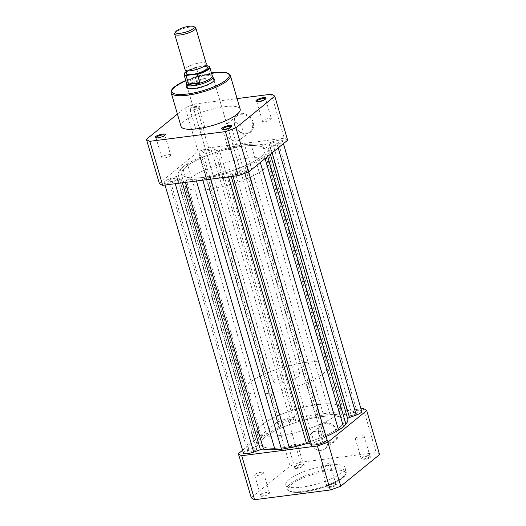 <?xml version="1.0" encoding="UTF-8"?>
<svg xmlns="http://www.w3.org/2000/svg" width="526" height="526" viewBox="0 0 526 526"><rect width="100%" height="100%" fill="white"/><g stroke="black" fill="none" stroke-linecap="round" stroke-linejoin="round"><path stroke-width="0.39" stroke-dasharray="2.63 1.97" d="M206.245 63.659A11.007 2.84 -16.3 0 0 200.518 62.804A11.007 2.84 -16.3 0 0 189.827 65.875A11.007 2.84 -16.3 0 0 185.126 69.833M174.842 33.25A11.007 2.84 163.7 0 1 190.064 27.063A11.007 2.84 163.7 0 1 195.192 27.299M205.876 66.585A11.007 2.84 -16.3 0 0 204.39 66.454A11.007 2.84 -16.3 0 0 201.636 66.631A11.007 2.84 -16.3 0 0 188.19 71.194A11.007 2.84 -16.3 0 0 187.013 72.101M292.726 373.013A13.755 3.55 -16.3 0 0 279.359 376.846A13.755 3.55 -16.3 0 0 273.481 381.797A13.755 3.55 -16.3 0 0 280.641 382.856A13.755 3.55 -16.3 0 0 294.001 379.022A13.755 3.55 -16.3 0 0 299.886 374.071A13.755 3.55 -16.3 0 0 292.726 373.013M206.803 65.763L207.678 66.046L210.098 74.58L205.83 75.849A13.755 3.55 -16.3 0 0 186.546 84.364M318.026 404.514A43.323 11.184 -16.3 0 0 275.926 416.599A43.323 11.184 -16.3 0 0 257.405 432.181A43.323 11.184 -16.3 0 0 279.95 435.528A43.323 11.184 -16.3 0 0 322.05 423.443A43.323 11.184 -16.3 0 0 340.572 407.86A43.323 11.184 -16.3 0 0 318.026 404.514M305.724 362.427A43.323 11.184 -16.3 0 0 263.618 374.512A43.323 11.184 -16.3 0 0 245.096 390.095A43.323 11.184 -16.3 0 0 267.642 393.441A43.323 11.184 -16.3 0 0 309.748 381.357A43.323 11.184 -16.3 0 0 328.263 365.774A43.323 11.184 -16.3 0 0 305.724 362.427M205.475 65.934L197.079 67.012A12.999 3.353 -16.3 0 0 186.908 71.122L196.875 67.052M210.065 74.212L198.815 75.652L196.428 67.492L197.079 67.012L196.428 67.492A13.413 3.465 163.7 0 0 184.041 74.718M210.098 74.58L199.058 76L198.815 75.652M212.872 76.664A13.755 3.55 -16.3 0 0 205.83 75.849L199.058 76M199.643 76.014A13.413 3.465 -16.3 0 0 186.552 83.161A13.413 3.465 -16.3 0 0 186.592 83.424M212.333 75.895A13.413 3.465 -16.3 0 0 212.221 75.652A13.413 3.465 -16.3 0 0 209.841 74.705M177.065 179.432A4.609 1.19 163.7 0 1 172.239 181.385A4.609 1.19 163.7 0 1 168.695 181.233A4.609 1.19 163.7 0 1 169.175 180.444A4.609 1.19 163.7 0 1 173.994 178.485A4.609 1.19 163.7 0 1 177.538 178.643A4.609 1.19 163.7 0 1 177.065 179.432M256.129 449.809A4.609 1.19 163.7 0 1 251.303 451.768A4.609 1.19 163.7 0 1 247.759 451.61A4.609 1.19 163.7 0 1 248.239 450.821A4.609 1.19 163.7 0 1 253.059 448.869A4.609 1.19 163.7 0 1 256.603 449.02A4.609 1.19 163.7 0 1 256.129 449.809M243.61 170.891A4.609 1.19 163.7 0 1 238.791 172.844A4.609 1.19 163.7 0 1 235.247 172.686A4.609 1.19 163.7 0 1 235.72 171.903A4.609 1.19 163.7 0 1 240.546 169.944A4.609 1.19 163.7 0 1 244.09 170.102A4.609 1.19 163.7 0 1 243.61 170.891M322.675 441.268A4.609 1.19 163.7 0 1 317.855 443.221A4.609 1.19 163.7 0 1 314.311 443.07A4.609 1.19 163.7 0 1 314.785 442.281A4.609 1.19 163.7 0 1 319.611 440.321A4.609 1.19 163.7 0 1 323.155 440.479A4.609 1.19 163.7 0 1 322.675 441.268M260.567 156.998A43.323 11.184 163.7 0 1 215.206 175.395A43.323 11.184 163.7 0 1 181.884 173.922A43.323 11.184 163.7 0 1 186.368 166.525A43.323 11.184 163.7 0 1 231.729 148.128A43.323 11.184 163.7 0 1 265.051 149.601A43.323 11.184 163.7 0 1 260.567 156.998A43.323 11.184 -16.3 0 0 265.051 149.601A43.323 11.184 -16.3 0 0 231.729 148.128A43.323 11.184 -16.3 0 0 186.368 166.525A43.323 11.184 -16.3 0 0 181.884 173.922A43.323 11.184 -16.3 0 0 215.206 175.395A43.323 11.184 -16.3 0 0 260.567 156.998M339.632 427.375A43.323 11.184 163.7 0 1 294.271 445.772A43.323 11.184 163.7 0 1 260.949 444.299A43.323 11.184 163.7 0 1 265.433 436.902A43.323 11.184 163.7 0 1 310.794 418.505A43.323 11.184 163.7 0 1 344.116 419.978A43.323 11.184 163.7 0 1 339.632 427.375A43.323 11.184 163.7 0 1 294.271 445.772A43.323 11.184 163.7 0 1 260.949 444.299A43.323 11.184 163.7 0 1 265.433 436.902A43.323 11.184 163.7 0 1 310.794 418.505A43.323 11.184 163.7 0 1 344.116 419.978A43.323 11.184 163.7 0 1 339.632 427.375M277.761 143.072A4.609 1.19 163.7 0 1 272.941 145.031A4.609 1.19 163.7 0 1 269.397 144.874A4.609 1.19 163.7 0 1 269.871 144.085A4.609 1.19 163.7 0 1 274.697 142.132A4.609 1.19 163.7 0 1 278.241 142.29A4.609 1.19 163.7 0 1 277.761 143.072M356.825 413.456A4.609 1.19 163.7 0 1 352.006 415.408A4.609 1.19 163.7 0 1 348.462 415.251A4.609 1.19 163.7 0 1 348.935 414.468A4.609 1.19 163.7 0 1 353.761 412.509A4.609 1.19 163.7 0 1 357.305 412.667A4.609 1.19 163.7 0 1 356.825 413.456M211.215 151.619A4.609 1.19 163.7 0 1 206.389 153.572A4.609 1.19 163.7 0 1 202.845 153.414A4.609 1.19 163.7 0 1 203.325 152.632A4.609 1.19 163.7 0 1 208.145 150.673A4.609 1.19 163.7 0 1 211.689 150.831A4.609 1.19 163.7 0 1 211.215 151.619M290.28 421.997A4.609 1.19 163.7 0 1 285.454 423.956A4.609 1.19 163.7 0 1 281.91 423.798A4.609 1.19 163.7 0 1 282.39 423.009A4.609 1.19 163.7 0 1 287.209 421.05A4.609 1.19 163.7 0 1 290.753 421.208A4.609 1.19 163.7 0 1 290.28 421.997M326.041 436.56A47.11 12.164 163.7 0 1 325.601 436.758A2.748 0.71 163.7 0 0 324.312 437.796A2.748 0.71 163.7 0 0 324.43 437.934L326.58 439.217L247.516 168.833A8.252 2.13 163.7 0 1 247.877 169.247A8.252 2.13 163.7 0 1 247.023 170.661A8.252 2.13 163.7 0 1 239.35 173.935A8.252 2.13 163.7 0 1 232.42 174.31L230.243 173.015A2.748 0.71 163.7 0 0 227.488 173.258A47.11 12.164 163.7 0 1 210.268 177.433L202.431 178.893L202.806 180.168M232.998 176.295L232.42 174.31M243.374 452.952A8.252 2.13 163.7 0 1 248.778 449.224L255.544 446.778A2.748 0.71 163.7 0 0 257.089 445.995A2.748 0.71 163.7 0 0 257.372 445.522A2.748 0.71 163.7 0 1 257.372 445.522A47.11 12.164 163.7 0 1 257.319 445.358A47.11 12.164 163.7 0 1 259.154 440.229L261.54 437.402L266.511 434.239A47.11 12.164 163.7 0 1 279.464 427.52A2.748 0.71 163.7 0 0 280.47 426.948A2.748 0.71 163.7 0 0 280.752 426.481A2.748 0.71 163.7 0 0 280.634 426.343L278.484 425.061A8.252 2.13 163.7 0 1 278.123 424.646A8.252 2.13 163.7 0 1 284.474 420.59A8.252 2.13 163.7 0 1 293.58 419.584L295.757 420.879A2.748 0.71 163.7 0 0 298.512 420.642A47.11 12.164 163.7 0 1 315.731 416.467L323.569 415.007L330.072 414.626A47.11 12.164 163.7 0 1 341.565 415.113A2.748 0.71 163.7 0 0 344.655 414.606L351.342 412.193L272.277 141.81A8.252 2.13 163.7 0 1 282.626 140.942A8.252 2.13 163.7 0 1 281.778 142.355A8.252 2.13 163.7 0 1 277.222 144.676L270.456 147.122A2.748 0.71 163.7 0 0 268.628 148.371A2.748 0.71 163.7 0 0 268.635 148.385A47.11 12.164 163.7 0 1 268.681 148.536A47.11 12.164 163.7 0 1 266.846 153.664L264.46 156.498L265.071 158.582M278.169 147.918L277.222 144.676M278.484 425.061L199.42 154.683L201.57 155.966A2.748 0.71 163.7 0 1 201.688 156.104A2.748 0.71 163.7 0 1 201.405 156.57A2.748 0.71 163.7 0 1 200.399 157.142A47.11 12.164 163.7 0 0 187.447 163.862L182.476 167.025L180.089 169.852A47.11 12.164 163.7 0 0 178.255 174.98A47.11 12.164 163.7 0 0 178.301 175.138A2.748 0.71 163.7 0 1 178.307 175.145A2.748 0.71 163.7 0 1 178.025 175.618A2.748 0.71 163.7 0 1 176.48 176.401L169.714 178.84A8.252 2.13 163.7 0 0 164.309 182.575A8.252 2.13 163.7 0 0 174.658 181.707L181.345 179.294A2.748 0.71 163.7 0 1 184.435 178.781A47.11 12.164 163.7 0 0 195.928 179.274L202.431 178.893M248.778 449.224L169.714 178.84M261.54 437.402L182.476 167.025M199.42 154.683A8.252 2.13 163.7 0 1 199.058 154.269A8.252 2.13 163.7 0 1 205.416 150.212A8.252 2.13 163.7 0 1 214.516 149.206L216.692 150.502A2.748 0.71 163.7 0 0 219.447 150.265A47.11 12.164 163.7 0 1 236.667 146.09L244.505 144.624L323.569 415.007M293.58 419.584L214.516 149.206M330.072 414.626L251.007 144.249L244.505 144.624M251.007 144.249A47.11 12.164 163.7 0 1 262.5 144.735A2.748 0.71 163.7 0 0 265.591 144.223L272.277 141.81M351.342 412.193A8.252 2.13 163.7 0 1 361.691 411.319M260.311 162.462L259.489 159.661L264.46 156.498M259.489 159.661A47.11 12.164 163.7 0 1 246.536 166.374A2.748 0.71 163.7 0 0 245.248 167.419A2.748 0.71 163.7 0 0 245.366 167.557L247.516 168.833M326.58 439.217A8.252 2.13 163.7 0 1 326.942 439.624M269.582 493.736A5.293 1.368 -16.3 0 0 269.845 492.533A5.293 1.368 -16.3 0 0 265.374 492.809A5.293 1.368 -16.3 0 0 260.515 494.9A5.293 1.368 -16.3 0 0 260.048 495.4A5.293 1.368 -16.3 0 0 263.375 496.11A5.293 1.368 -16.3 0 0 269.582 493.736M260.916 494.184A4.609 1.19 163.7 0 1 265.15 492.369A4.609 1.19 163.7 0 1 269.036 492.126A4.609 1.19 163.7 0 1 269.286 492.389A4.609 1.19 163.7 0 1 268.806 493.171A4.609 1.19 163.7 0 1 263.986 495.13A4.609 1.19 163.7 0 1 260.442 494.973A4.609 1.19 163.7 0 1 260.515 494.618A4.609 1.19 163.7 0 1 260.916 494.184M336.134 485.189A5.293 1.368 -16.3 0 0 336.397 483.992A5.293 1.368 -16.3 0 0 331.926 484.268A5.293 1.368 -16.3 0 0 327.067 486.353A5.293 1.368 -16.3 0 0 326.6 486.852A5.293 1.368 -16.3 0 0 329.927 487.569A5.293 1.368 -16.3 0 0 336.134 485.189M327.468 485.643A4.609 1.19 163.7 0 1 331.696 483.828A4.609 1.19 163.7 0 1 335.581 483.585A4.609 1.19 163.7 0 1 335.831 483.841A4.609 1.19 163.7 0 1 335.358 484.63A4.609 1.19 163.7 0 1 330.532 486.583A4.609 1.19 163.7 0 1 326.988 486.432A4.609 1.19 163.7 0 1 327.06 486.077A4.609 1.19 163.7 0 1 327.468 485.643M370.284 457.377A5.293 1.368 -16.3 0 0 370.541 456.18A5.293 1.368 -16.3 0 0 366.076 456.456A5.293 1.368 -16.3 0 0 361.211 458.54A5.293 1.368 -16.3 0 0 360.751 459.04A5.293 1.368 -16.3 0 0 364.071 459.757A5.293 1.368 -16.3 0 0 370.284 457.377M361.618 457.83A4.609 1.19 163.7 0 1 365.846 456.009A4.609 1.19 163.7 0 1 369.732 455.772A4.609 1.19 163.7 0 1 369.982 456.029A4.609 1.19 163.7 0 1 369.508 456.818A4.609 1.19 163.7 0 1 364.682 458.771A4.609 1.19 163.7 0 1 361.138 458.613A4.609 1.19 163.7 0 1 361.211 458.264A4.609 1.19 163.7 0 1 361.618 457.83M303.732 465.924A5.293 1.368 -16.3 0 0 303.995 464.721A5.293 1.368 -16.3 0 0 299.524 464.997A5.293 1.368 -16.3 0 0 294.665 467.088A5.293 1.368 -16.3 0 0 294.198 467.588A5.293 1.368 -16.3 0 0 297.525 468.298A5.293 1.368 -16.3 0 0 303.732 465.924M295.066 466.371A4.609 1.19 163.7 0 1 299.294 464.557A4.609 1.19 163.7 0 1 303.186 464.313A4.609 1.19 163.7 0 1 303.436 464.57A4.609 1.19 163.7 0 1 302.956 465.359A4.609 1.19 163.7 0 1 298.137 467.318A4.609 1.19 163.7 0 1 294.593 467.16A4.609 1.19 163.7 0 1 294.659 466.805A4.609 1.19 163.7 0 1 295.066 466.371M318.756 434.147A10.967 9.034 -129.2 0 0 331.124 443.109A10.967 9.034 -129.2 0 0 337.541 431.734A10.967 9.034 -129.2 0 0 325.173 422.766A10.967 9.034 -129.2 0 0 318.756 434.147M336.653 432.056A10.283 8.469 50.8 0 1 334.339 441.156A10.283 8.469 50.8 0 1 319.045 434.318A10.283 8.469 50.8 0 1 321.353 425.212A10.283 8.469 50.8 0 1 336.653 432.056M327.284 439.683A10.283 8.469 50.8 0 1 324.969 448.79A10.283 8.469 50.8 0 1 309.676 441.945A10.283 8.469 50.8 0 1 311.984 432.845A10.283 8.469 50.8 0 1 327.284 439.683M255.136 474.419A4.609 1.19 163.7 0 1 259.962 472.46A4.609 1.19 163.7 0 1 263.506 472.618A4.609 1.19 163.7 0 1 263.026 473.407A4.609 1.19 163.7 0 1 258.207 475.359A4.609 1.19 163.7 0 1 254.663 475.202A4.609 1.19 163.7 0 1 255.136 474.419M289.287 446.607A4.609 1.19 163.7 0 1 294.113 444.648A4.609 1.19 163.7 0 1 297.657 444.805A4.609 1.19 163.7 0 1 297.177 445.588A4.609 1.19 163.7 0 1 292.351 447.547A4.609 1.19 163.7 0 1 288.807 447.389A4.609 1.19 163.7 0 1 289.287 446.607M355.832 438.059A4.609 1.19 163.7 0 1 360.658 436.107A4.609 1.19 163.7 0 1 364.202 436.258A4.609 1.19 163.7 0 1 363.729 437.047A4.609 1.19 163.7 0 1 358.903 439.006A4.609 1.19 163.7 0 1 355.359 438.848A4.609 1.19 163.7 0 1 355.832 438.059M321.688 465.872A4.609 1.19 163.7 0 1 326.508 463.919A4.609 1.19 163.7 0 1 330.052 464.077A4.609 1.19 163.7 0 1 329.578 464.859A4.609 1.19 163.7 0 1 324.752 466.818A4.609 1.19 163.7 0 1 321.208 466.661A4.609 1.19 163.7 0 1 321.688 465.872M336.094 415.257A43.323 11.184 163.7 0 1 290.727 433.654A43.323 11.184 163.7 0 1 257.405 432.181A43.323 11.184 163.7 0 1 261.889 424.784A43.323 11.184 163.7 0 1 307.25 406.388A43.323 11.184 163.7 0 1 340.572 407.86A43.323 11.184 163.7 0 1 336.094 415.257M341.782 472.749A30.81 7.956 163.7 0 1 309.525 485.833A30.81 7.956 163.7 0 1 285.828 484.788A30.81 7.956 163.7 0 1 289.017 479.528A30.81 7.956 163.7 0 1 321.274 466.444A30.81 7.956 163.7 0 1 344.971 467.489A30.81 7.956 163.7 0 1 341.782 472.749M251.231 497.688L290.05 466.075A68.426 17.667 163.7 0 1 300.543 462.288L376.189 452.577A68.426 17.667 163.7 0 1 379.568 454.582M242.585 450.256L277.182 422.076A68.426 17.667 163.7 0 1 287.676 418.288L360.981 408.88M277.182 422.076L290.05 466.075M363.321 408.577L376.189 452.577M300.543 462.288L287.676 418.288M189.866 108.704A5.293 1.368 163.7 0 1 196.073 106.331A5.293 1.368 163.7 0 1 199.4 107.041A5.293 1.368 163.7 0 1 198.933 107.541A5.293 1.368 163.7 0 1 194.074 109.632A5.293 1.368 163.7 0 1 189.603 109.908A5.293 1.368 163.7 0 1 189.866 108.704M198.532 108.257A4.609 1.19 -16.3 0 0 198.94 107.823A4.609 1.19 -16.3 0 0 199.012 107.468A4.609 1.19 -16.3 0 0 195.468 107.311A4.609 1.19 -16.3 0 0 190.642 109.27A4.609 1.19 -16.3 0 0 190.169 110.052A4.609 1.19 -16.3 0 0 190.419 110.315A4.609 1.19 -16.3 0 0 194.304 110.072A4.609 1.19 -16.3 0 0 198.532 108.257M262.494 121.282L256.714 101.511A4.609 1.19 -16.3 0 0 256.964 101.768A4.609 1.19 -16.3 0 0 260.85 101.531A4.609 1.19 -16.3 0 0 265.084 99.71A4.609 1.19 -16.3 0 0 265.485 99.276A4.609 1.19 -16.3 0 0 265.564 98.934L271.337 118.692A4.609 1.19 -16.3 0 0 267.793 118.534A4.609 1.19 -16.3 0 0 262.974 120.493A4.609 1.19 -16.3 0 0 262.494 121.282A4.609 1.19 -16.3 0 0 266.038 121.434A4.609 1.19 -16.3 0 0 270.864 119.481A4.609 1.19 -16.3 0 0 271.337 118.692M253.177 122.341A10.967 9.034 -129.2 0 0 240.809 113.373A10.967 9.034 -129.2 0 0 234.392 124.747A10.967 9.034 -129.2 0 0 246.76 133.716A10.967 9.034 -129.2 0 0 253.177 122.341M234.681 124.918A10.283 8.469 50.8 0 1 236.989 115.819A10.283 8.469 50.8 0 1 252.289 122.663A10.283 8.469 50.8 0 1 249.975 131.763A10.283 8.469 50.8 0 1 234.681 124.918M228.343 149.095L222.564 129.324A4.609 1.19 -16.3 0 0 222.814 129.58A4.609 1.19 -16.3 0 0 226.706 129.343A4.609 1.19 -16.3 0 0 230.934 127.529A4.609 1.19 -16.3 0 0 231.341 127.088A4.609 1.19 -16.3 0 0 231.414 126.746L237.193 146.504A4.609 1.19 -16.3 0 0 233.649 146.353A4.609 1.19 -16.3 0 0 228.823 148.306A4.609 1.19 -16.3 0 0 228.343 149.095A4.609 1.19 -16.3 0 0 231.887 149.252A4.609 1.19 -16.3 0 0 236.713 147.293A4.609 1.19 -16.3 0 0 237.193 146.504M161.798 157.636L156.018 137.871A4.609 1.19 -16.3 0 0 156.268 138.128A4.609 1.19 -16.3 0 0 160.154 137.884A4.609 1.19 -16.3 0 0 164.382 136.07A4.609 1.19 -16.3 0 0 164.789 135.636A4.609 1.19 -16.3 0 0 164.862 135.294L170.641 155.052A4.609 1.19 -16.3 0 0 167.097 154.894A4.609 1.19 -16.3 0 0 162.271 156.853A4.609 1.19 -16.3 0 0 161.798 157.636A4.609 1.19 -16.3 0 0 165.342 157.793A4.609 1.19 -16.3 0 0 170.168 155.834A4.609 1.19 -16.3 0 0 170.641 155.052M187.013 86.093A14.439 3.728 163.7 0 1 188.163 84.91A14.439 3.728 163.7 0 1 201.149 79.288A14.439 3.728 163.7 0 1 213.411 78.374M187.913 88.375A13.755 3.55 -16.3 0 0 188.262 88.592A13.755 3.55 -16.3 0 0 199.873 87.875A13.755 3.55 -16.3 0 0 212.497 82.451A13.755 3.55 -16.3 0 0 213.707 81.155A13.755 3.55 -16.3 0 0 213.885 80.78M299.886 374.071L213.918 80.103A13.755 3.55 -16.3 0 0 203.338 79.636A13.755 3.55 -16.3 0 0 188.939 85.475A13.755 3.55 -16.3 0 0 187.519 87.822L273.481 381.797M225.312 132.552A10.283 8.469 50.8 0 1 227.62 123.452A10.283 8.469 50.8 0 1 242.92 130.29A10.283 8.469 50.8 0 1 240.606 139.39A10.283 8.469 50.8 0 1 225.312 132.552M204.312 128.022A4.609 1.19 -16.3 0 0 204.792 127.239A4.609 1.19 -16.3 0 0 201.248 127.082A4.609 1.19 -16.3 0 0 196.422 129.034A4.609 1.19 -16.3 0 0 195.948 129.823A4.609 1.19 -16.3 0 0 199.492 129.981A4.609 1.19 -16.3 0 0 204.312 128.022M240.172 109.112A30.81 7.956 -16.3 0 0 216.475 108.067A30.81 7.956 -16.3 0 0 184.218 121.144A30.81 7.956 -16.3 0 0 181.029 126.404M189.906 178.636A43.323 11.184 -16.3 0 0 185.428 186.033A43.323 11.184 -16.3 0 0 218.75 187.506A43.323 11.184 -16.3 0 0 264.111 169.116A43.323 11.184 -16.3 0 0 268.595 161.719A43.323 11.184 -16.3 0 0 235.273 160.246A43.323 11.184 -16.3 0 0 189.906 178.636M238.791 172.364A13.755 3.55 -16.3 0 0 240.211 170.016A13.755 3.55 -16.3 0 0 229.632 169.55A13.755 3.55 -16.3 0 0 215.233 175.388A13.755 3.55 -16.3 0 0 213.812 177.735A13.755 3.55 -16.3 0 0 224.392 178.202A13.755 3.55 -16.3 0 0 238.791 172.364M159.299 183.311L198.118 151.698L185.251 107.699A68.426 17.667 -16.3 0 1 195.751 103.911L237.101 98.599M287.637 140.205A68.426 17.667 -16.3 0 0 284.257 138.2L208.612 147.911A68.426 17.667 -16.3 0 0 198.118 151.698M177.426 114.07L185.251 107.699M208.612 147.911L195.751 103.911M271.39 94.2L284.257 138.2M207.678 66.046A13.413 3.465 163.7 0 1 209.789 67.19M280.634 426.343L201.57 155.966M178.307 175.145L257.372 445.522L178.301 175.138M175.243 183.705L174.658 181.707M182.364 182.792L181.345 179.294M255.544 446.778L176.48 176.401M259.154 440.229L180.089 169.852M266.511 434.239L187.447 163.862M279.464 427.52L200.399 157.142M295.757 420.879L216.692 150.502M298.512 420.642L219.447 150.265M315.731 416.467L236.667 146.09M341.565 415.113L262.5 144.735M344.655 414.606L265.591 144.223M272.133 152.836L270.456 147.122M268.628 148.371L347.693 418.749L268.635 148.385M267.668 156.472L266.846 153.664M325.601 436.758L246.536 166.374M324.43 437.934L245.366 167.557M231.269 176.519L230.243 173.015M228.547 176.868L227.488 173.258M210.768 179.149L210.268 177.433M196.428 180.99L195.928 179.274M185.487 182.39L184.435 178.781M342.452 477.956A29.844 7.706 163.7 0 1 303.772 491.922A29.844 7.706 163.7 0 1 291.332 484.518A29.844 7.706 163.7 0 1 330.006 470.56A29.844 7.706 163.7 0 1 342.452 477.956M290.247 483.736A30.81 7.956 -16.3 0 0 287.058 488.996A30.81 7.956 -16.3 0 0 310.754 490.041A30.81 7.956 -16.3 0 0 343.011 476.957A30.81 7.956 -16.3 0 0 346.2 471.697A30.81 7.956 -16.3 0 0 322.504 470.652A30.81 7.956 -16.3 0 0 290.247 483.736M171.22 92.865A30.81 7.956 163.7 0 1 174.408 87.605A30.81 7.956 163.7 0 1 206.665 74.521A30.81 7.956 163.7 0 1 230.362 75.573M211.472 72.95A29.844 7.706 -16.3 0 0 185.731 80.478M188.091 70.865L186.612 70.727M204.298 66.125L205.475 65.211M204.39 66.454L205.982 66.664M185.428 186.033L245.096 390.095M268.595 161.719L328.263 365.774M188.19 71.194L186.96 72.22M247.759 451.61L168.695 181.233M314.311 443.07L235.247 172.686M348.462 415.251L269.397 144.874M281.91 423.798L202.845 153.414M280.752 426.481L201.688 156.104M165.019 185.02L164.309 182.575M257.319 445.358L178.255 174.98M278.123 424.646L199.058 154.269M283.415 143.644L282.626 140.942M270.357 154.276L268.681 148.536M324.312 437.796L245.248 167.419M248.647 171.89L247.877 169.247M290.753 421.208L211.689 150.831M357.305 412.667L278.241 142.29M323.155 440.479L244.09 170.102M256.603 449.02L177.538 178.643M269.036 492.126L269.845 492.533M335.581 483.585L336.397 483.992M369.732 455.772L370.541 456.18M303.186 464.313L303.995 464.721M324.969 448.79L334.339 441.156M344.971 467.489L346.2 471.697C346.601 475.162 343.485 477.148 342.794 477.812C336.508 483.092 320.689 489.141 307.519 491.389C301.017 492.638 295.434 492.79 290.766 491.856C288.478 491.1 287.242 490.147 287.058 488.996L285.828 484.788M263.506 472.618L269.286 492.389M297.657 444.805L303.436 464.57M364.202 436.258L369.982 456.029M330.052 464.077L335.831 483.841M321.208 466.661L326.988 486.432M355.359 438.848L361.138 458.613M288.807 447.389L294.593 467.16M254.663 475.202L260.442 494.973M311.984 432.845L321.353 425.212M294.659 466.805L294.198 467.588M361.211 458.264L360.751 459.04M327.06 486.077L326.6 486.852M260.515 494.618L260.048 495.4M198.94 107.823L199.4 107.041M265.485 99.276L265.952 98.5M231.341 127.088L231.802 126.312M164.789 135.636L165.249 134.853M213.707 81.155L214.167 80.373M227.62 123.452L236.989 115.819M204.792 127.239L199.012 107.468M240.211 170.016L213.918 80.103M213.812 177.735L187.519 87.822M195.948 129.823L190.169 110.052M185.717 80.439L211.459 72.917M240.606 139.39L249.975 131.763M188.262 88.592L187.453 88.184M156.268 138.128L155.459 137.72M222.814 129.58L222.005 129.179M256.964 101.768L256.155 101.367M190.419 110.315L189.603 109.908"/><path stroke-width="0.79" d="M174.671 34.091L185.126 69.833A11.007 2.84 -16.3 0 0 188.091 70.865A11.007 2.84 -16.3 0 0 190.846 70.681A11.007 2.84 -16.3 0 0 204.298 66.125A11.007 2.84 -16.3 0 0 206.245 63.659L195.79 27.911A11.007 2.84 163.7 0 1 191.089 31.869A11.007 2.84 163.7 0 1 180.398 34.94A11.007 2.84 163.7 0 1 174.671 34.091A11.007 2.84 163.7 0 1 174.842 33.25L175.743 31.731A9.665 2.492 -16.3 0 0 180.622 33.217A9.665 2.492 -16.3 0 0 191.01 30.041A9.665 2.492 -16.3 0 0 193.621 26.504A9.665 2.492 -16.3 0 0 189.117 26.3A9.665 2.492 -16.3 0 0 175.743 31.731M187.013 72.101A11.007 2.84 -16.3 0 0 191.97 74.508A11.007 2.84 -16.3 0 0 204.542 70.484A11.007 2.84 -16.3 0 0 205.876 66.585M186.552 83.299L186.546 84.364A13.755 3.55 -16.3 0 0 186.585 84.633A13.755 3.55 -16.3 0 0 193.739 85.699L188.729 84.416L186.151 75.862A13.413 3.465 163.7 0 1 184.041 74.718L186.592 83.424A13.413 3.465 -16.3 0 0 189.084 84.614M197.401 74.416L199.788 82.575L199.282 83.305A13.413 3.465 -16.3 0 0 212.333 75.895L209.789 67.19A13.413 3.465 163.7 0 1 197.401 74.416L196.527 74.133A12.999 3.353 -16.3 0 0 207.934 69.143A12.999 3.353 -16.3 0 0 206.803 65.763L205.475 65.934L205.521 65.093M196.527 74.133L186.802 75.382L186.151 75.862M206.803 65.763L207.678 66.046M199.762 82.996L188.729 84.416M199.282 83.305L193.739 85.699A13.755 3.55 -16.3 0 0 207.106 81.859A13.755 3.55 -16.3 0 0 212.984 76.914A13.755 3.55 -16.3 0 0 212.872 76.664L212.294 75.77M199.788 82.575L188.538 84.022M193.621 26.504L195.192 27.299A11.007 2.84 163.7 0 1 195.79 27.911M248.647 171.89L326.942 439.624A8.252 2.13 163.7 0 1 326.087 441.038A8.252 2.13 163.7 0 1 318.414 444.312A8.252 2.13 163.7 0 1 311.484 444.687L232.998 176.295M283.415 143.644L361.691 411.319A8.252 2.13 163.7 0 1 360.843 412.732A8.252 2.13 163.7 0 1 356.286 415.053L278.169 147.918M165.019 185.02L243.374 452.952A8.252 2.13 163.7 0 0 253.723 452.084L260.409 449.671A2.748 0.71 163.7 0 1 263.5 449.158L185.487 182.39M356.286 415.053L349.52 417.499L272.133 152.836M347.686 418.709A2.748 0.71 163.7 0 1 349.52 417.499M270.357 154.276L347.745 418.92A47.11 12.164 163.7 0 1 345.911 424.048L343.524 426.875L265.071 158.582M326.041 436.56A47.11 12.164 163.7 0 0 338.553 430.038L343.524 426.875M311.484 444.687L309.308 443.392L231.269 176.519M263.5 449.158A47.11 12.164 163.7 0 0 274.993 449.651L281.495 449.27L289.333 447.81A47.11 12.164 163.7 0 0 306.553 443.635A2.748 0.71 163.7 0 1 309.308 443.392M281.495 449.27L202.806 180.168M340.749 486.202L327.882 442.202L366.701 410.582L379.568 454.582L340.749 486.202A68.426 17.667 163.7 0 1 330.249 489.989L254.61 499.7A68.426 17.667 163.7 0 1 251.231 497.688L238.363 453.688L242.585 450.256M327.882 442.202A68.426 17.667 163.7 0 1 317.388 445.989L330.249 489.989M360.981 408.88L363.321 408.577A68.426 17.667 163.7 0 1 366.701 410.582M254.61 499.7L241.743 455.7A68.426 17.667 163.7 0 1 238.363 453.688M241.743 455.7L317.388 445.989M256.418 100.164A5.293 1.368 163.7 0 1 262.625 97.783A5.293 1.368 163.7 0 1 265.952 98.5A5.293 1.368 163.7 0 1 265.485 99A5.293 1.368 163.7 0 1 260.626 101.084A5.293 1.368 163.7 0 1 256.155 101.367A5.293 1.368 163.7 0 1 256.418 100.164M265.564 98.934A4.609 1.19 -16.3 0 0 265.558 98.927A4.609 1.19 -16.3 0 0 262.014 98.77A4.609 1.19 -16.3 0 0 257.194 100.722A4.609 1.19 -16.3 0 0 256.714 101.511A4.609 1.19 -16.3 0 0 256.714 101.518M222.268 127.976A5.293 1.368 163.7 0 1 228.475 125.596A5.293 1.368 163.7 0 1 231.802 126.312A5.293 1.368 163.7 0 1 231.335 126.812A5.293 1.368 163.7 0 1 226.476 128.903A5.293 1.368 163.7 0 1 222.005 129.179A5.293 1.368 163.7 0 1 222.268 127.976M231.414 126.746A4.609 1.19 -16.3 0 0 231.407 126.74A4.609 1.19 -16.3 0 0 227.863 126.582A4.609 1.19 -16.3 0 0 223.044 128.541A4.609 1.19 -16.3 0 0 222.564 129.324A4.609 1.19 -16.3 0 0 222.57 129.337M155.716 136.517A5.293 1.368 163.7 0 1 161.929 134.143A5.293 1.368 163.7 0 1 165.249 134.853A5.293 1.368 163.7 0 1 164.789 135.353A5.293 1.368 163.7 0 1 159.924 137.444A5.293 1.368 163.7 0 1 155.459 137.72A5.293 1.368 163.7 0 1 155.716 136.517M164.862 135.294A4.609 1.19 -16.3 0 0 164.862 135.281A4.609 1.19 -16.3 0 0 161.318 135.123A4.609 1.19 -16.3 0 0 156.492 137.082A4.609 1.19 -16.3 0 0 156.018 137.871A4.609 1.19 -16.3 0 0 156.018 137.878M213.411 78.374A14.439 3.728 163.7 0 1 214.167 80.373A14.439 3.728 163.7 0 1 212.899 81.734A14.439 3.728 163.7 0 1 199.643 87.434A14.439 3.728 163.7 0 1 187.453 88.184A14.439 3.728 163.7 0 1 187.013 86.093M213.885 80.78A13.755 3.55 -16.3 0 0 213.918 80.103L212.984 76.914M171.22 92.865L181.029 126.404A30.81 7.956 -16.3 0 0 204.726 127.456A30.81 7.956 -16.3 0 0 236.983 114.372A30.81 7.956 -16.3 0 0 240.172 109.112L230.362 75.573A30.81 7.956 163.7 0 1 227.179 80.833A30.81 7.956 163.7 0 1 194.922 93.911A30.81 7.956 163.7 0 1 171.22 92.865C170.825 89.4 173.935 87.415 174.625 86.751L185.717 80.439M146.432 139.311L159.299 183.311A68.426 17.667 -16.3 0 0 162.679 185.323L149.811 141.323A68.426 17.667 -16.3 0 1 146.432 139.311L177.426 114.07M274.769 96.205L235.95 127.818A68.426 17.667 -16.3 0 1 225.457 131.612L238.324 175.612A68.426 17.667 -16.3 0 0 248.818 171.818L287.637 140.205L274.769 96.205A68.426 17.667 -16.3 0 0 271.39 94.2L237.101 98.599M238.324 175.612L162.679 185.323M225.457 131.612L149.811 141.323M235.95 127.818L248.818 171.818M186.585 84.633L187.519 87.822A13.755 3.55 -16.3 0 0 187.913 88.375M184.041 74.718L184.251 73.456L186.894 71.095A12.999 3.353 -16.3 0 0 186.802 75.382M253.723 452.084L175.243 183.705M260.409 449.671L182.364 182.792M345.911 424.048L267.668 156.472M338.553 430.038L260.311 162.462M306.553 443.635L228.547 176.868M289.333 447.81L210.768 179.149M274.993 449.651L196.428 180.99M185.731 80.478A29.844 7.706 -16.3 0 0 174.974 86.606A29.844 7.706 -16.3 0 0 187.414 94.009A29.844 7.706 -16.3 0 0 226.095 80.044A29.844 7.706 -16.3 0 0 211.472 72.95M186.506 70.655L186.96 72.22L187.361 71.806M205.423 66.526L205.982 66.664L205.482 65.954M209.789 67.19C209.953 66.644 209.085 66.164 207.178 65.757M211.459 72.917L217.955 72.174L226.653 72.713L229.362 74.048L230.362 75.573"/></g></svg>
